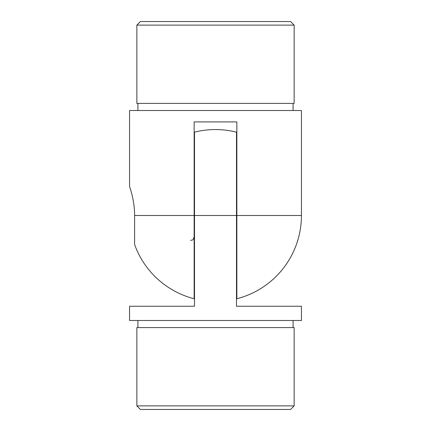 <?xml version="1.0" encoding="UTF-8"?>
<svg xmlns="http://www.w3.org/2000/svg" width="431" height="431" viewBox="0 0 431 431"><rect width="100%" height="100%" fill="white"/><g stroke="black" fill="none" stroke-linecap="round" stroke-linejoin="round"><path stroke-width="0.65" d="M236.495 215.5L236.495 306.247L301.441 306.247L301.441 320.481L129.559 320.481L129.559 306.247L194.505 306.247L194.505 132.161A85.941 85.941 0 0 1 236.495 132.161L236.495 215.5L194.505 215.5M290.591 409.45L140.409 409.45L136.853 405.889L294.147 405.889L290.591 409.45M294.147 405.889L294.147 327.598L136.853 327.598L136.853 405.889M134.601 215.5C134.693 199.876 129.386 186.208 129.559 186.499C129.381 186.214 134.688 199.812 134.601 215.5C134.693 199.876 129.386 186.208 129.559 186.499C129.381 186.214 134.688 199.812 134.601 215.5L194.149 215.5L194.149 298.748A85.941 85.941 0 0 1 134.601 244.501L134.601 215.5M136.853 25.111L140.409 21.55L290.591 21.55L294.147 25.111L136.853 25.111L136.853 103.402L294.147 103.402L294.147 25.111M129.559 186.499L129.559 110.519L301.441 110.519L301.441 215.5A85.941 85.941 0 0 1 236.851 298.748L236.851 121.908L194.149 121.908L194.149 230.623M236.851 215.5L301.441 215.5M293.08 320.481L293.08 327.598M137.92 320.481L137.92 327.598M190.588 240.412L192.156 240.045C192.684 240.277 193.347 239.216 194.149 236.851M293.08 110.519L293.08 103.402M137.92 110.519L137.92 103.402M236.851 201.266L236.495 201.266M194.505 201.266L194.149 201.266M236.851 229.734L236.495 229.734M194.505 229.734L194.149 229.734"/></g></svg>
